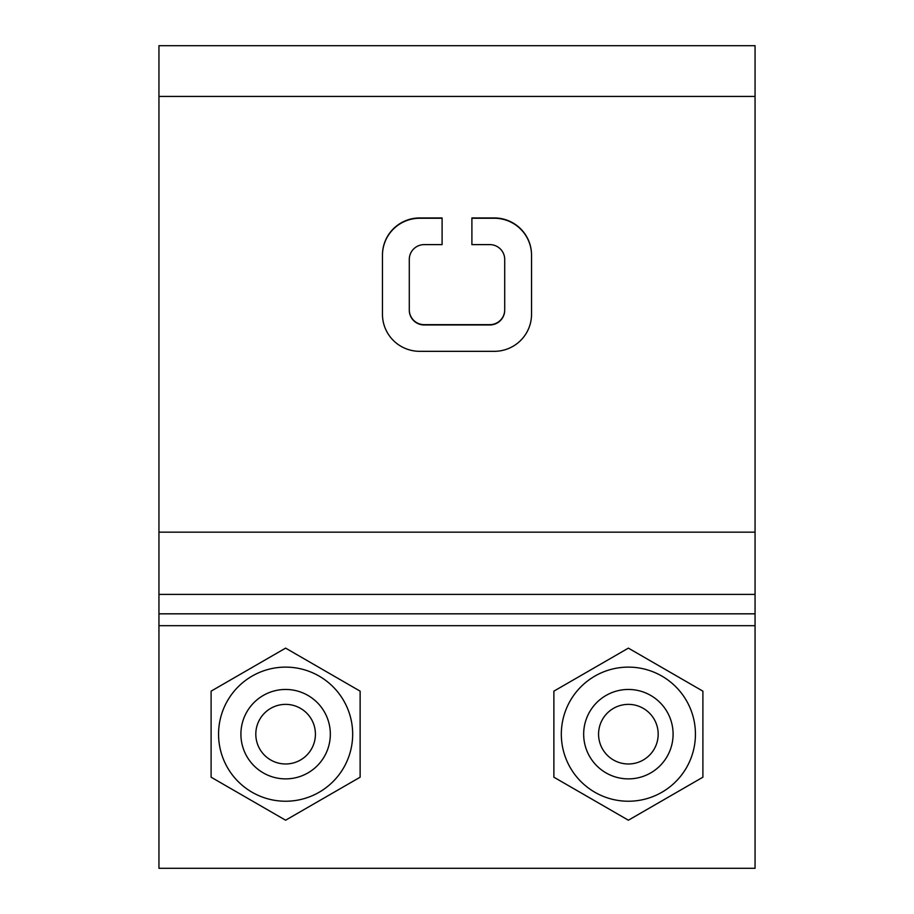 <?xml version="1.0" encoding="UTF-8"?>
<svg xmlns="http://www.w3.org/2000/svg" width="914" height="914" viewBox="0 0 914 914"><rect width="100%" height="100%" fill="white"/><g stroke="black" fill="none" stroke-linecap="round" stroke-linejoin="round"><path stroke-width="1.37" d="M285.614 648.129L360.127 691.155L360.127 777.197L285.614 820.212L211.1 777.197L211.1 691.155L285.614 648.129M285.614 667.117A67.065 67.065 0 0 1 343.698 767.703A67.065 67.065 0 0 1 227.54 767.703A67.065 67.065 0 0 1 285.614 667.117M330.331 734.171A44.706 44.706 0 0 0 263.266 695.451A44.706 44.706 0 0 0 263.266 772.89A44.706 44.706 0 0 0 330.331 734.171M315.421 734.171A29.808 29.808 0 0 0 270.715 708.361A29.808 29.808 0 0 0 270.715 759.991A29.808 29.808 0 0 0 315.421 734.171M158.945 625.69L158.945 868.3L755.055 868.3L755.055 45.7L158.945 45.7L158.945 625.69L755.055 625.69M442.102 217.943L419.72 217.943A37.257 37.051 -0 0 0 382.463 254.995L382.463 314.279A37.257 37.051 -0 0 0 419.72 351.33L494.28 351.33A37.257 37.051 -0 0 0 531.537 314.279L531.537 254.995A37.257 37.051 -0 0 0 494.28 217.943L471.898 217.943L471.898 244.621L489.813 244.621A14.898 14.818 180 0 1 504.711 259.439L504.711 309.835A14.898 14.818 180 0 1 489.813 324.653L424.187 324.653A14.898 14.818 180 0 1 409.289 309.835L409.289 259.439A14.898 14.818 180 0 1 424.187 244.621L442.102 244.621L442.102 217.943M442.102 244.621L442.102 218.252L419.72 218.252A37.257 37.051 -0 0 0 382.463 255.303L382.463 314.279M504.711 259.759L504.711 310.143A14.898 14.818 180 0 1 489.813 324.973L424.187 324.973A14.898 14.818 180 0 1 409.289 310.143L409.289 259.759M531.537 255.303A37.257 37.051 -0 0 0 494.28 218.252L471.898 218.252L471.898 244.621M628.386 648.129L702.9 691.155L702.9 777.197L628.386 820.212L553.873 777.197L553.873 691.155L628.386 648.129M628.386 667.117A67.065 67.065 0 0 1 686.46 767.703A67.065 67.065 0 0 1 570.302 767.703A67.065 67.065 0 0 1 628.386 667.117M673.092 734.171A44.706 44.706 0 0 0 606.028 695.451A44.706 44.706 0 0 0 606.028 772.89A44.706 44.706 0 0 0 673.092 734.171M658.183 734.171A29.808 29.808 0 0 0 613.477 708.361A29.808 29.808 0 0 0 613.477 759.991A29.808 29.808 0 0 0 658.183 734.171M755.055 613.831L158.945 613.831M755.055 594.386L158.945 594.386M158.945 532.154L755.055 532.154M755.055 96.416L158.945 96.416"/></g></svg>
